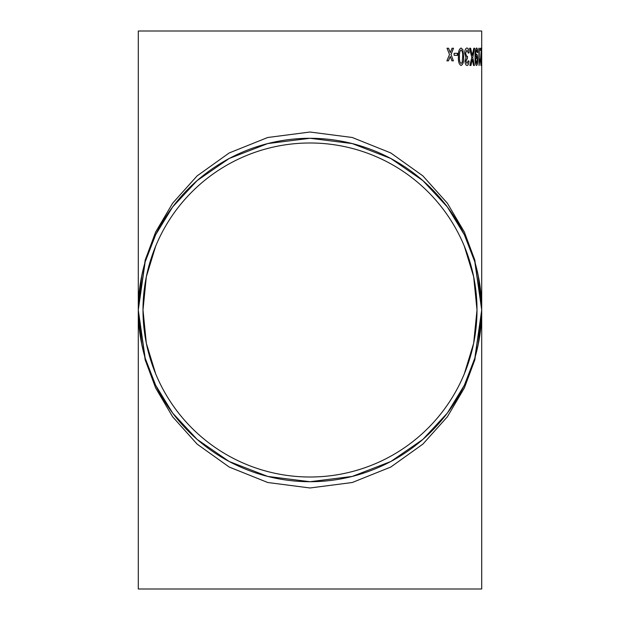 <?xml version="1.0" encoding="UTF-8"?>
<svg xmlns="http://www.w3.org/2000/svg" width="620" height="620" viewBox="0 0 620 620"><rect width="100%" height="100%" fill="white"/><g stroke="black" fill="none" stroke-linecap="round" stroke-linejoin="round"><path stroke-width="0.93" d="M478.322 276.078L481.709 310L474.843 359.833L464.349 387.988L447.369 416.787L422.902 444.098L390.801 467.038L352.269 482.507L310 487.979L267.731 482.507L229.199 467.038L197.098 444.098L172.631 416.787L155.651 387.988L145.157 359.833L138.291 310L145.157 358.081L155.651 385.245L172.631 413.029L197.098 439.371L229.199 461.512L267.731 476.424L310 481.709L352.269 476.424L390.801 461.512L422.902 439.371L447.369 413.029L464.349 385.245L474.843 358.081L481.709 310A171.709 171.709 0 0 1 224.146 458.707A171.709 171.709 0 0 1 224.146 161.293A171.709 171.709 0 0 1 481.709 310L481.709 589L138.291 589L138.291 310L145.157 260.168L155.651 232.012L172.624 203.221L197.083 175.917L229.175 152.97L267.708 137.5L309.969 132.021L352.238 137.485L390.778 152.946L422.879 175.886L447.346 203.182L464.334 231.981L474.835 260.137L481.709 309.969M481.709 310L481.709 31L138.291 31L138.291 310L141.678 276.078L138.291 310L145.157 261.919L155.651 234.755L172.631 206.972L197.098 180.629L229.199 158.488L267.731 143.577L310 138.291L352.269 143.577L390.801 158.488L422.902 180.629L447.369 206.972L464.349 234.755L474.843 261.919L481.709 310L478.322 343.922L481.709 310M481.701 53.328L481.5 55.312L481.701 53.328M480.981 65.48L480.415 60.721L481.229 50.453L480.384 50.453L480.384 48.244L481.414 48.244L480.671 60.706L480.988 63.496L481.399 60.62L480.981 65.48M478.826 48.244L479.221 48.244L479.221 61.675L479.849 59.133L479.082 65.48L478.826 48.244M477.687 52.444L477.199 52.661L476.571 50.011C475.873 50.801 475.555 52.816 475.618 56.04L476.617 54.211C477.361 54.63 477.733 56.474 477.733 59.76C477.725 63.224 477.322 65.131 476.524 65.48C475.439 64.612 474.936 61.853 475.021 57.21C474.92 52.127 475.439 49.065 476.594 48.019C477.253 48.174 477.617 49.647 477.687 52.444L477.144 52.661M474.688 48.244L472.765 57.52L474.432 65.48L473.564 65.48L472.339 59.473L470.944 65.48L469.882 65.48L471.805 57.49L469.565 48.244L470.619 48.244L472.293 55.358L473.82 48.244L474.688 48.244M469.107 52.886L468.263 53.103L466.976 50.011L465.574 53.444L466.914 56.652L467.488 56.42L467.395 58.412L465.946 61.031L467.023 63.496L468.178 60.837L469.022 61.062C468.829 63.852 468.17 65.332 467.054 65.48C465.86 65.364 465.178 63.899 465.008 61.101L466 57.683L464.62 53.428C464.799 50.034 465.589 48.236 467.007 48.019C468.239 48.197 468.937 49.817 469.107 52.886L468.209 53.103M463.651 56.745C463.907 61.581 463.062 64.496 461.102 65.48C459.056 64.457 458.157 61.543 458.397 56.745C458.157 51.941 459.056 49.026 461.102 48.019L462.892 49.685L463.597 56.745C463.861 61.581 463.008 64.496 461.055 65.48M457.498 53.328L457.498 55.312L454.119 55.312L454.119 53.328L457.498 53.328M453.514 48.244L451.042 54.544L453.39 60.837L451.918 60.837L450.26 56.482L448.469 60.837L446.888 60.837L449.515 54.544L447.02 48.244L448.601 48.244L450.298 52.607L452.042 48.244L453.514 48.244M464.295 246.086L473.657 276.721L477.005 310A167.005 167.005 0 0 1 226.494 454.631A167.005 167.005 0 0 1 226.494 165.369A167.005 167.005 0 0 1 477.005 310L473.657 343.279L464.295 373.914M451.042 54.544L453.344 60.837M450.26 56.482L448.423 60.837M448.555 48.244L450.298 52.607M453.468 48.244L450.996 54.544M457.452 53.328L457.452 55.312M461.055 48.019L462.846 49.685L463.597 56.745M461.102 50.011L461.055 50.011C459.722 51.119 459.188 53.367 459.451 56.753C459.195 60.163 459.73 62.411 461.063 63.496L462.187 62.31L462.652 56.753C462.907 53.367 462.396 51.119 461.102 50.011C459.776 51.119 459.242 53.367 459.498 56.753C459.242 60.163 459.776 62.411 461.117 63.496M466.976 50.011L465.519 53.444L466.914 56.652M467.433 56.42L467.341 58.412M467.271 58.389L465.891 61.031L467.023 63.496M468.123 60.837L468.968 61.062C468.774 63.852 468.115 65.332 467 65.48M466.961 48.019C468.185 48.197 468.89 49.817 469.053 52.886M472.765 57.52L474.378 65.48M472.339 59.473L470.89 65.48M470.572 48.244L472.293 55.358M474.633 48.244L472.711 57.52M476.571 50.011L476.517 50.011C475.819 50.809 475.501 52.816 475.563 56.04L475.618 56.459M476.563 54.211C477.307 54.63 477.679 56.474 477.679 59.76C477.671 63.224 477.268 65.131 476.47 65.48M476.54 48.019C477.199 48.174 477.563 49.647 477.632 52.444M476.454 56.203L475.563 59.807L476.439 63.496L477.245 59.644L476.454 56.203L475.618 59.807L476.439 63.496M479.159 48.244L479.221 61.675M479.795 59.295L479.028 65.48M481.345 60.62L480.926 65.48M481.36 48.244L480.616 60.706L480.988 63.496M481.639 53.328L481.639 55.312M141.678 343.922L138.291 310M155.705 373.914L146.343 343.279L142.995 310L146.343 276.721L155.705 246.086"/></g></svg>
